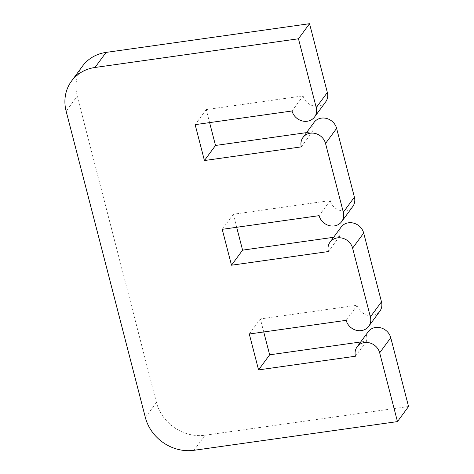 <?xml version="1.0" encoding="UTF-8"?>
<svg xmlns="http://www.w3.org/2000/svg" width="474" height="474" viewBox="0 0 474 474"><rect width="100%" height="100%" fill="white"/><g stroke="black" fill="none" stroke-linecap="round" stroke-linejoin="round"><path stroke-width="0.36" stroke-dasharray="2.37 1.78" d="M145.352 417.487L156.438 402.408A41.505 37.049 -143.7 0 0 205.088 435.221L194.008 450.3M408.552 406.52L205.088 435.221M156.438 402.408L77.232 96.151L66.147 111.23M82.547 66.099A41.505 37.049 -143.7 0 0 77.232 96.151M209.603 122.612L206.231 109.571L303.117 95.902A12.97 11.577 -143.7 0 0 313.172 105.832A12.97 11.577 -143.7 0 0 325.679 101.88M314.055 122.405A12.97 11.577 -143.7 0 0 312.396 131.796L306.548 132.619M236.674 227.289L233.303 214.248L330.188 200.579A12.97 11.577 -143.7 0 0 340.243 210.509A12.97 11.577 -143.7 0 0 352.751 206.557M341.126 227.082A12.97 11.577 -143.7 0 0 339.467 236.473L333.619 237.296M263.745 331.966L260.374 318.925L357.26 305.256A12.97 11.577 -143.7 0 0 367.314 315.186A12.97 11.577 -143.7 0 0 379.822 311.234M368.197 331.759A12.97 11.577 -143.7 0 0 366.538 341.15L360.69 341.973M303.117 95.902L292.031 110.981M206.231 109.571L195.146 124.65M312.396 131.796L301.31 146.875M330.188 200.579L319.103 215.658M233.303 214.248L222.217 229.327M339.467 236.473L328.381 251.552M357.26 305.256L346.174 320.335M260.374 318.925L249.288 334.004M366.538 341.15L355.453 356.229"/><path stroke-width="0.71" d="M397.467 421.599L379.674 352.81A12.97 11.577 -143.7 0 0 369.625 342.886A12.97 11.577 -143.7 0 0 357.118 346.838L368.197 331.759A12.97 11.577 -143.7 0 1 380.705 327.807A12.97 11.577 -143.7 0 1 390.76 337.731L408.552 406.52L397.467 421.599L194.008 450.3A41.505 37.049 36.3 0 1 145.352 417.487L66.147 111.23A41.505 37.049 36.3 0 1 71.461 81.178A41.505 37.049 36.3 0 1 95.001 67.48L106.087 52.401A41.505 37.049 -143.7 0 0 82.547 66.099L71.461 81.178M106.087 52.401L309.546 23.7L327.338 92.489L316.253 107.568L298.46 38.779L95.001 67.48M306.548 132.619L215.51 145.465L204.424 160.538L195.146 124.65L292.031 110.981A12.97 11.577 -143.7 0 0 302.086 120.911A12.97 11.577 -143.7 0 0 314.594 116.96L325.679 101.88A12.97 11.577 -143.7 0 0 327.338 92.489M215.51 145.465L209.603 122.612M333.619 237.296L242.581 250.142L231.496 265.215L222.217 229.327L319.103 215.658A12.97 11.577 -143.7 0 0 329.157 225.588A12.97 11.577 -143.7 0 0 341.665 221.636L352.751 206.557A12.97 11.577 -143.7 0 0 354.41 197.166L336.617 128.377A12.97 11.577 -143.7 0 0 326.562 118.453A12.97 11.577 -143.7 0 0 314.055 122.405L302.975 137.484A12.97 11.577 -143.7 0 0 301.31 146.875L204.424 160.538M242.581 250.142L236.674 227.289M360.69 341.973L269.653 354.819L258.567 369.892L249.288 334.004L346.174 320.335A12.97 11.577 -143.7 0 0 356.229 330.265A12.97 11.577 -143.7 0 0 368.736 326.313L379.822 311.234A12.97 11.577 -143.7 0 0 381.481 301.843L363.688 233.054A12.97 11.577 -143.7 0 0 353.634 223.13A12.97 11.577 -143.7 0 0 341.126 227.082L330.046 242.161A12.97 11.577 -143.7 0 0 328.381 251.552L231.496 265.215M269.653 354.819L263.745 331.966M309.546 23.7L298.46 38.779M314.594 116.96A12.97 11.577 -143.7 0 0 316.253 107.568M341.665 221.636A12.97 11.577 -143.7 0 0 343.324 212.245L325.531 143.456A12.97 11.577 -143.7 0 0 315.483 133.532A12.97 11.577 -143.7 0 0 302.975 137.484M368.736 326.313A12.97 11.577 -143.7 0 0 370.395 316.922L352.603 248.133A12.97 11.577 -143.7 0 0 342.554 238.209A12.97 11.577 -143.7 0 0 330.046 242.161M357.118 346.838A12.97 11.577 -143.7 0 0 355.453 356.229L258.567 369.892M390.76 337.731L379.674 352.81M336.617 128.377L325.531 143.456M354.41 197.166L343.324 212.245M363.688 233.054L352.603 248.133M381.481 301.843L370.395 316.922"/></g></svg>
